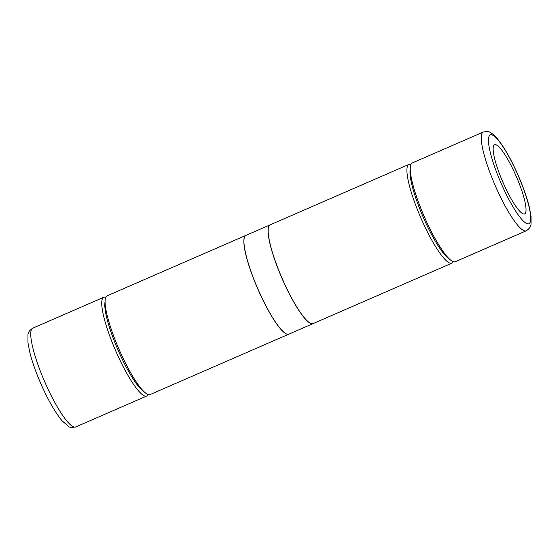 <?xml version="1.0" encoding="UTF-8"?>
<svg xmlns="http://www.w3.org/2000/svg" width="559" height="559" viewBox="0 0 559 559"><rect width="100%" height="100%" fill="white"/><g stroke="black" fill="none" stroke-linecap="round" stroke-linejoin="round"><path stroke-width="0.84" d="M500.794 177.175A37.698 7.288 -113.5 0 1 494.547 144.76A37.698 7.288 -113.5 0 1 518.396 181.465A37.698 7.288 -113.5 0 1 524.642 213.88A37.698 7.288 -113.5 0 1 500.794 177.175M148.072 394.528A53.846 10.411 -113.5 0 1 146.731 396.031A53.846 10.411 -113.5 0 1 145.109 396.107A53.846 10.411 -113.5 0 1 112.666 343.596A53.846 10.411 -113.5 0 1 103.736 297.283A53.846 10.411 -113.5 0 1 105.351 297.206A53.846 10.411 -113.5 0 1 105.749 297.325M145.536 393.019L142.838 390.881A50.617 9.789 -113.5 0 1 117.935 349.836A50.617 9.789 -113.5 0 1 104.854 303.635L105.127 300.211A53.846 10.411 66.5 0 0 116.02 342.136A53.846 10.411 66.5 0 0 145.536 393.019A53.846 10.411 66.5 0 0 148.47 394.647A53.846 10.411 66.5 0 0 150.085 394.57L288.835 334.163A53.846 10.411 -113.5 0 1 254.771 281.729A53.846 10.411 -113.5 0 1 245.848 235.416A53.846 10.411 -113.5 0 1 245.897 235.395M245.848 235.416L107.09 295.823A53.846 10.411 66.5 0 0 105.127 300.211M483.255 132.057L412.269 162.962A53.846 10.411 66.5 0 0 410.306 167.344A53.846 10.411 66.5 0 0 421.2 209.269A53.846 10.411 66.5 0 0 450.715 260.159A53.846 10.411 66.5 0 0 453.649 261.787A53.846 10.411 66.5 0 0 455.264 261.703L526.243 230.804A53.846 10.411 66.5 0 1 524.628 230.881A53.846 10.411 66.5 0 1 492.186 178.37A53.846 10.411 66.5 0 1 483.255 132.057C489.46 130.848 490.439 131.617 497.042 138.325C505.168 148.317 513.176 162.935 521.058 182.178C524.789 191.485 527.57 199.912 529.401 207.466L531.05 216.431L531.043 223.893C531.043 226.367 529.443 228.673 526.243 230.804M453.251 261.668A53.846 10.411 -113.5 0 1 451.91 263.163A53.846 10.411 -113.5 0 1 450.288 263.247A53.846 10.411 -113.5 0 1 417.846 210.729A53.846 10.411 -113.5 0 1 408.915 164.423A53.846 10.411 -113.5 0 1 410.53 164.339A53.846 10.411 -113.5 0 1 410.928 164.458M450.715 260.159L448.018 258.02A50.617 9.789 -113.5 0 1 423.114 216.969A50.617 9.789 -113.5 0 1 410.033 170.774L410.306 167.344M270.067 224.872L245.946 235.374A53.846 10.411 66.5 0 0 254.869 281.687A53.846 10.411 66.5 0 0 288.933 334.121L313.054 323.619A53.846 10.411 -113.5 0 1 278.99 271.185A53.846 10.411 -113.5 0 1 270.067 224.872A53.846 10.411 -113.5 0 1 270.116 224.851M408.915 164.423L270.165 224.83A53.846 10.411 66.5 0 0 279.088 271.143A53.846 10.411 66.5 0 0 313.152 323.577L451.91 263.163M41.68 374.502A53.846 10.411 66.5 0 0 75.745 426.936C71.783 427.642 69.379 427.467 68.54 426.405L62.035 420.752C53.888 410.774 45.859 396.128 37.942 376.815C34.211 367.508 31.43 359.074 29.599 351.527L27.95 342.555L27.957 335.1C27.957 332.619 29.557 330.32 32.757 328.189A53.846 10.411 66.5 0 0 41.68 374.502M520.904 182.073A48.465 9.37 66.5 0 0 491.703 134.81A48.465 9.37 66.5 0 0 498.286 176.567A48.465 9.37 66.5 0 0 527.486 223.831A48.465 9.37 66.5 0 0 520.904 182.073M32.757 328.189L103.736 297.283M75.745 426.936L146.731 396.031"/></g></svg>
